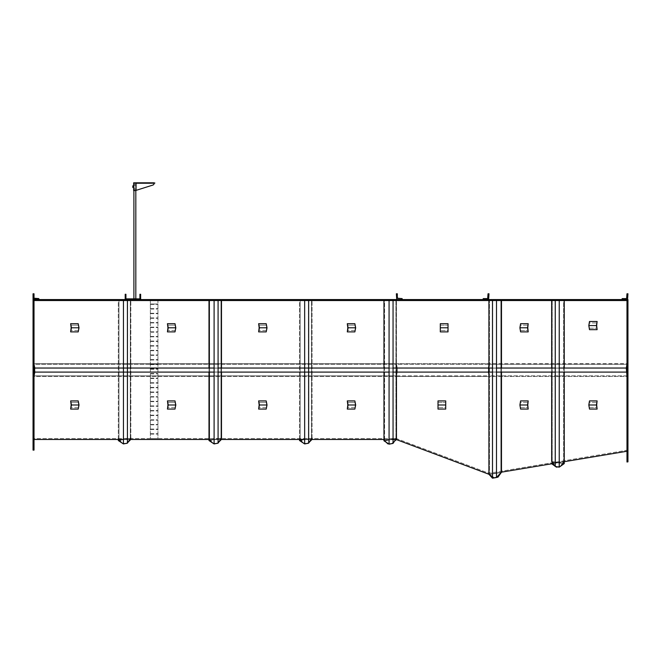 <?xml version="1.0" encoding="UTF-8"?>
<svg xmlns="http://www.w3.org/2000/svg" width="661" height="661" viewBox="0 0 661 661"><rect width="100%" height="100%" fill="white"/><g stroke="black" fill="none" stroke-linecap="round" stroke-linejoin="round"><path stroke-width="0.5" stroke-dasharray="3.31 2.48" d="M167.44 323.7L175.008 323.7L175.818 327.79L175.008 331.888L175.008 330.426L167.44 330.426L167.96 327.79L175.529 327.79L167.96 327.79L167.44 325.162L175.008 325.162L175.529 327.79L175.008 330.426L167.44 330.426L167.44 331.888L168.249 327.79L167.44 323.7L167.44 325.162L175.008 325.162L175.529 327.79L175.008 331.888L167.44 331.888M519.91 327.79L520.587 331.888L520.149 327.79L527.767 327.79L520.149 327.79L520.587 325.162L528.197 325.162L520.587 325.162L520.149 327.79L520.587 330.426L528.197 330.426L520.587 330.426L520.587 331.888L528.197 331.888L527.767 327.79L528.197 323.7L520.587 323.7L519.91 327.79L527.528 327.79L528.197 323.7M175.818 327.79L168.249 327.79M528.197 331.888L527.528 327.79M354.866 407.622L347.298 407.622L354.866 407.622L355.387 404.986L347.818 404.986L355.387 404.986L354.866 402.359L347.298 402.359L354.866 402.359L355.387 404.986L354.866 407.622M354.866 400.897L354.866 402.359L354.866 400.897L347.298 400.897L347.818 404.986L347.298 409.085L354.866 409.085L355.676 404.986L354.866 400.897M519.91 404.986L520.587 409.085L520.149 404.986L527.767 404.986L520.149 404.986L520.587 402.359L528.197 402.359L520.587 402.359L520.149 404.986L520.587 407.622L528.197 407.622L520.587 407.622L520.587 409.085L528.197 409.085L527.767 404.986L528.197 400.897L520.587 400.897L519.91 404.986L527.528 404.986L528.197 400.897M347.298 409.085L348.107 404.986L355.676 404.986M348.107 404.986L347.298 400.897M528.197 409.085L527.528 404.986M440.309 327.79L440.309 331.888L440.309 327.79L448.026 327.79L440.309 327.79L448.026 327.79L448.026 323.7L448.026 325.162L440.309 325.162L440.309 327.79L440.309 323.7L440.309 325.162L448.026 325.162L448.026 330.426L440.309 330.426L448.026 330.426L448.026 323.7L440.309 323.7L440.309 331.888L448.026 331.888L448.026 327.79M488.611 299.573L489 293.781L488.033 293.781L487.653 298.607L483.208 298.607L483.208 299.573L627.95 299.573L489 299.573L627.95 299.573L627.95 450.108L489 473.268L396.36 438.532L33.05 438.532L396.36 438.532L489 473.268L627.95 450.108L627.95 299.573L627.95 461.849L626.983 462.006L626.983 300.54L488.041 300.54L488.041 299.573L33.05 299.573L396.36 299.573L33.05 299.573L33.05 450.108L34.017 450.108L34.017 300.54L397.509 300.54L397.509 299.573L396.749 299.573L402.152 299.573L402.152 298.607L397.715 298.607L397.327 293.781L396.36 293.781L396.749 299.573M488.041 300.54L397.509 300.54M489 299.573L396.36 299.573L489 299.573L489 473.268L489 299.573M396.36 438.532L396.36 299.573L396.36 438.532M34.017 439.491L34.017 300.54L34.017 439.491L396.187 439.491L391.849 443.837L387.784 443.837L383.446 439.491L396.46 439.598L396.46 300.54L488.917 300.54L396.46 300.54L396.46 438.276L393.055 443.391L389.073 444.184L383.967 440.78L396.46 438.276L383.967 440.78L383.967 300.54L389.073 300.54L389.073 444.184M626.983 451.248L626.983 300.54L488.917 300.54L626.983 300.54L626.983 451.248L488.917 474.259L501.484 472.169L501.492 300.54L488.917 300.54L501.492 300.54L488.917 300.54L488.917 474.259L396.46 439.598M396.46 372.102L488.917 372.102L488.917 363.699L488.917 376.2L488.917 363.938L488.917 368.037L396.46 368.037L396.46 376.2L396.46 363.938L396.46 376.44L396.46 368.037M551.737 463.791L564.238 461.708M123.442 439.491L129.853 439.491L118.84 439.491L122.698 443.357L126.391 443.357M130.415 439.491L126.557 443.357L122.698 443.357L118.84 439.491L130.754 439.491M208.992 439.491L220.51 439.491L209.446 439.491L213.305 443.357L217.048 443.357M221.03 439.491L217.163 443.357L213.305 443.357L209.446 439.491L221.369 439.491M304.663 439.491L311.075 439.491L300.061 439.491L303.92 443.357L307.613 443.357M311.637 439.491L307.778 443.357L303.92 443.357L300.061 439.491L311.975 439.491M383.967 439.491L395.65 439.491L383.967 439.491M34.017 293.781L33.05 293.781L33.05 299.185L38.842 299.573L38.842 298.607L34.017 298.227L34.017 293.781M622.158 298.607L622.158 299.573L627.562 299.573L627.95 293.781L626.983 293.781L626.595 298.607L622.158 298.607M397.22 368.136L34.777 368.136L34.017 375.861L34.017 364.277L34.777 368.136L397.22 368.136L397.22 371.994L34.777 371.994L397.22 371.994L396.46 375.861L34.017 375.861L34.017 364.277L396.46 364.277L397.22 368.136L396.46 375.861L396.46 364.277L396.46 375.861L396.46 364.277L397.22 368.136M34.017 376.2L34.017 363.938M397.269 368.037L397.269 372.102L396.41 376.44L33.967 376.44L33.967 363.699L34.818 368.037L33.967 376.44L396.41 376.44L396.41 363.699L33.967 363.699L396.41 363.699L397.269 368.037L397.269 372.102L396.41 376.44L396.41 363.699L397.269 368.037L34.818 368.037M393.055 372.102L389.073 372.102M218.08 372.102L214.098 372.102M393.055 368.037L389.073 368.037M218.08 368.037L214.098 368.037M626.983 375.861L488.917 375.861L488.917 364.277L396.46 364.277L396.46 368.136L488.917 368.136L488.917 375.861L488.917 364.277L488.281 368.136L626.347 368.136L488.281 368.136L488.917 375.861L626.983 375.861L626.983 364.277L626.347 368.136L626.983 375.861L626.983 364.277L488.917 364.277L488.917 375.861L488.917 364.277L488.917 368.136L396.46 368.136L396.46 375.861L396.46 364.277L34.017 364.277M488.917 371.994L396.46 371.994L488.917 371.994M626.983 364.277L488.917 364.277L488.281 371.994L626.347 371.994L488.281 371.994L488.917 375.861L34.017 375.861M396.46 376.44L488.917 376.44L396.46 376.44L396.46 363.699L488.917 363.699L396.46 363.699M488.248 372.102L488.958 376.44L488.958 363.699L488.248 368.037L488.958 376.44L488.958 363.699L488.248 372.102L626.314 372.102L627.025 376.44L488.958 376.44L627.025 376.44L627.025 363.699L488.958 363.699L626.983 363.938M626.983 376.2L627.025 363.699L626.314 368.037L488.248 368.037M559.239 372.102L555.24 372.102M496.494 372.102L492.486 372.102M559.239 368.037L555.24 368.037M496.494 368.037L492.486 368.037M397.269 372.102L34.818 372.102M488.917 364.277L396.46 364.277L396.46 375.861L488.917 375.861L488.917 364.277M488.917 376.44L488.917 363.699M626.314 368.037L626.314 372.102M214.147 443.688L217.932 442.928L217.932 300.54L209.611 300.54L220.964 300.54L209.611 300.54L220.964 300.54L217.932 300.54L217.932 442.928L220.964 438.383L220.964 300.54L220.964 438.383L209.611 440.664L209.611 300.54L209.611 440.664L214.147 443.688L214.147 300.54L214.147 443.688L209.611 440.664L220.964 438.383L217.932 442.928L214.147 443.688M208.992 372.102L208.992 368.037M214.098 300.54L221.485 300.54L208.992 300.54L221.485 300.54L214.098 300.54L214.098 443.944L208.992 440.54L208.992 300.54M221.485 372.102L221.485 368.037M218.08 300.54L218.08 443.151L221.485 438.036L208.992 440.54L221.485 438.036L221.485 300.54M221.609 439.251L208.868 439.251L221.609 439.251L217.271 443.597L213.206 443.597L208.868 439.251L212.47 442.862M217.626 443.242L218.808 442.052M213.577 443.597L215.841 443.597M217.196 443.324L219.493 441.036M218.08 443.151L214.098 443.944M392.907 443.167L389.122 443.928L384.578 440.904L395.939 438.631L392.907 443.167L395.939 438.631L384.578 440.904L389.122 443.928L392.907 443.167L392.907 300.54L395.939 300.54L384.578 300.54L392.907 300.54L392.907 443.167M389.122 300.54L389.122 443.928L389.122 300.54L395.939 300.54L395.939 438.631L395.939 300.54L384.578 300.54L384.578 440.904L384.578 300.54L389.122 300.54M389.073 300.54L396.46 300.54L383.967 300.54L393.055 300.54L393.055 443.391M392.105 443.581L394.567 441.11M383.967 440.011L386.264 442.316M388.552 443.837L390.816 443.837M388.189 443.597L391.75 443.597L387.883 443.597L384.024 439.739L395.609 439.739L391.75 443.597L395.253 440.094M395.485 439.739L384.024 439.739L387.288 442.994M396.46 363.938L396.46 376.2M393.055 300.54L383.967 300.54M383.967 368.037L383.967 372.102M559.181 466.906L563.626 463.733L552.199 461.832L555.372 466.269L559.181 466.906L555.372 466.269L552.199 461.832L563.626 463.733L559.181 466.906L559.181 300.54L563.626 300.54L563.626 463.733L563.626 300.54L552.199 300.54L552.199 461.832L552.199 300.54L555.372 300.54L555.372 466.269L555.372 300.54L559.181 300.54L559.181 466.906M555.24 300.54L564.238 300.54L551.671 300.54L555.24 300.54L555.24 466.492L551.671 461.494L564.238 463.592L551.671 461.494L551.671 300.54L559.239 300.54L559.239 467.162L555.24 466.492M564.238 368.037L564.238 372.102M551.671 368.037L551.671 372.102M560.751 466.079L564.031 461.494L560.462 466.492L556.455 467.162L551.456 463.592L564.031 461.494L552.984 463.336M554.943 466.079L555.604 466.559M557.851 466.93L560.09 466.559M554.505 465.476L556.149 466.649M557.116 466.806L560.321 466.269L563.494 461.832L560.321 466.269L556.512 466.906L552.075 463.733M555.372 300.54L563.626 300.54L555.372 300.54M559.239 300.54L564.238 300.54L564.238 463.592L559.239 467.162M564.238 300.54L551.671 300.54M500.873 300.54L500.873 472.524L496.428 477.283L492.619 477.92L489.454 474.424L500.873 472.524L496.428 477.283L496.436 300.54L489.454 300.54L500.873 300.54L489.454 300.54L489.454 474.424L500.873 472.524L500.873 300.54L496.436 300.54L496.428 477.283L492.619 477.92L492.627 300.54L492.619 477.92L489.454 474.424L489.454 300.54M496.485 477.523L492.486 478.192L488.917 474.259L501.484 472.169L496.485 477.523L496.494 300.54M501.492 372.102L501.492 368.037M501.484 472.169L488.917 474.259L488.917 300.54M492.486 478.192L492.486 300.54M494.023 477.564L497.824 476.936L500.997 472.491L489.578 474.391L494.023 477.564L496.898 477.085L494.023 477.564L489.578 474.391L494.023 477.564L489.578 474.391L500.997 472.491L489.578 474.391L500.997 472.491L497.824 476.936L494.023 477.564M497.964 477.151L501.534 472.161L488.966 474.251L493.965 477.82L497.964 477.151L501.534 472.161L488.966 474.251L493.965 477.82L497.964 477.151L493.965 477.82L488.966 474.251L501.534 472.161L497.964 477.151M500.402 473.334L500.997 472.491L500.402 473.334M123.491 443.688L127.276 442.928L127.276 300.54L118.947 300.54L130.3 300.54L118.947 300.54L130.3 300.54L127.276 300.54L127.276 442.928L130.3 438.383L130.3 300.54L130.3 438.383L118.947 440.664L118.947 300.54L118.947 440.664L123.491 443.688L123.491 300.54L123.491 443.688L118.947 440.664L130.3 438.383L127.276 442.928L123.491 443.688M118.327 439.491L118.327 300.54L130.828 300.54L118.327 300.54L130.828 300.54L118.327 300.54L118.327 440.54L130.828 438.036L130.828 300.54L130.828 438.036L118.327 440.54L123.442 443.944L123.442 300.54M304.713 443.688L308.497 442.928L308.497 300.54L300.168 300.54L311.521 300.54L300.168 300.54L311.521 300.54L308.497 300.54L308.497 442.928L311.521 438.383L311.521 300.54L311.521 438.383L300.168 440.664L300.168 300.54L300.168 440.664L304.713 443.688L304.713 300.54L304.713 443.688L300.168 440.664L311.521 438.383L308.497 442.928L304.713 443.688M299.549 439.491L299.549 300.54L312.05 300.54L299.549 300.54L312.05 300.54L299.549 300.54L299.549 440.54L312.05 438.036L312.05 300.54L312.05 438.036L299.549 440.54L304.663 443.944L304.663 300.54M131.002 439.251L118.253 439.251L131.002 439.251L126.656 443.597L122.599 443.597L118.253 439.251L121.954 442.953M127.028 443.225L128.052 442.192M122.921 443.597L125.185 443.597M126.598 443.316L128.738 441.176M130.828 438.036L127.424 443.151L127.424 300.54M127.424 443.151L123.442 443.944M312.223 439.251L299.474 439.251L312.223 439.251L307.877 443.597L303.82 443.597L299.474 439.251L303.176 442.953M308.249 443.225L309.282 442.192M304.143 443.597L306.407 443.597M307.819 443.316L309.959 441.176M312.05 438.036L308.646 443.151L308.646 300.54M308.646 443.151L304.663 443.944M496.626 477.374L493.965 477.82L488.966 474.251L501.534 472.161M438.003 404.986L438.003 409.085L438.003 404.986L445.721 404.986L438.003 404.986L445.721 404.986L445.721 400.897L445.721 402.359L438.003 402.359L438.003 404.986L438.003 400.897L438.003 402.359L445.721 402.359L445.721 407.622L438.003 407.622L445.721 407.622L445.721 400.897L438.003 400.897L438.003 409.085L445.721 409.085L445.721 404.986M150.361 304.01L150.361 438.532L157.938 438.532L157.938 299.573L150.361 299.573L150.361 304.01L157.929 304.01L150.361 304.01M150.361 299.573L150.369 438.532L157.938 438.532L157.938 299.573L150.369 299.573M150.361 434.087L157.929 434.087L150.361 434.087M150.361 433.707L157.929 433.707L150.361 433.707M150.361 429.46L157.929 429.46L150.361 429.46M150.361 429.072L157.929 429.072L150.361 429.072M150.361 424.825L157.929 424.825L150.361 424.825M150.361 424.445L157.929 424.445L150.361 424.445M150.361 420.198L157.929 420.198L150.361 420.198M150.361 419.809L157.929 419.809L150.361 419.809M150.361 415.562L157.929 415.562L150.361 415.562M150.361 415.174L157.929 415.174L150.361 415.174M150.361 410.935L157.929 410.935L150.361 410.935M150.361 410.547L157.929 410.547L150.361 410.547M150.361 406.3L157.929 406.3L150.361 406.3M150.361 405.912L157.929 405.912L150.361 405.912M150.361 401.665L157.929 401.665L150.361 401.665M150.361 401.285L157.929 401.285L150.361 401.285M150.361 397.038L157.929 397.038L150.361 397.038M150.361 396.65L157.929 396.65L150.361 396.65M150.361 392.403L157.929 392.403L150.361 392.403M150.361 392.014L157.929 392.014L150.361 392.014M150.361 387.776L157.929 387.776L150.361 387.776M150.361 387.387L157.929 387.387L150.361 387.387M150.361 383.14L157.929 383.14L150.361 383.14M150.361 382.752L157.929 382.752L150.361 382.752M150.361 378.505L157.929 378.505L150.361 378.505M150.361 378.125L157.929 378.125L150.361 378.125M150.361 373.878L157.929 373.878L150.361 373.878M150.361 373.49L157.929 373.49L150.361 373.49M150.361 369.243L157.929 369.243L150.361 369.243M150.361 368.863L157.929 368.863L150.361 368.863M150.361 364.616L157.929 364.616L150.361 364.616M150.361 364.228L157.929 364.228L150.361 364.228M150.361 359.981L157.929 359.981L150.361 359.981M150.361 359.592L157.929 359.592L150.361 359.592M150.361 355.354L157.929 355.354L150.361 355.354M150.361 354.965L157.929 354.965L150.361 354.965M150.361 350.718L157.929 350.718L150.361 350.718M150.361 350.33L157.929 350.33L150.361 350.33M150.361 346.083L157.929 346.083L150.361 346.083M150.361 345.703L157.929 345.703L150.361 345.703M150.361 341.456L157.929 341.456L150.361 341.456M150.361 341.068L157.929 341.068L150.361 341.068M150.361 336.821L157.929 336.821L150.361 336.821M150.361 336.432L157.929 336.432L150.361 336.432M150.361 332.194L157.929 332.194L150.361 332.194M150.361 331.805L157.929 331.805L150.361 331.805M150.361 327.559L157.929 327.559L150.361 327.559M150.361 327.17L157.929 327.17L150.361 327.17M150.361 322.923L157.929 322.923L150.361 322.923M150.361 322.543L157.929 322.543L150.361 322.543M150.361 318.296L157.929 318.296L150.361 318.296M150.361 317.908L157.929 317.908L150.361 317.908M150.361 313.661L157.929 313.661L150.361 313.661M150.361 313.281L157.929 313.281L150.361 313.281M150.361 309.034L157.929 309.034L150.361 309.034M150.361 308.646L157.929 308.646L150.361 308.646M150.361 304.399L157.929 304.399L150.361 304.399M266.209 330.426L258.641 330.426L266.209 330.426L266.73 327.79L259.162 327.79L266.73 327.79L266.209 325.162L258.641 325.162L266.209 325.162L266.73 327.79L266.209 330.426M266.209 323.7L266.209 325.162L266.209 323.7L258.641 323.7L259.162 327.79L258.641 331.888L266.209 331.888L267.019 327.79L266.209 323.7M175.008 407.622L167.44 407.622L175.008 407.622L175.529 404.986L167.96 404.986L175.529 404.986L175.008 402.359L167.44 402.359L175.008 402.359L175.529 404.986L175.008 407.622M175.008 400.897L175.008 402.359L175.008 400.897L167.44 400.897L167.96 404.986L167.44 409.085L175.008 409.085L175.818 404.986L175.008 400.897M588.819 325.576L589.488 329.674L589.058 325.576L596.668 325.576L589.058 325.576L589.488 322.948L597.106 322.948L589.488 322.948L589.058 325.576L589.488 328.203L597.106 328.203L589.488 328.203L589.488 329.674L597.106 329.674L596.668 325.576L597.106 321.486L589.488 321.486L588.819 325.576L596.429 325.576L597.106 321.486M588.819 404.986L589.488 409.085L589.058 404.986L596.668 404.986L589.058 404.986L589.488 402.359L597.106 402.359L589.488 402.359L589.058 404.986L589.488 407.622L597.106 407.622L589.488 407.622L589.488 409.085L597.106 409.085L596.668 404.986L597.106 400.897L589.488 400.897L588.819 404.986L596.429 404.986L597.106 400.897M167.44 409.085L168.249 404.986L175.818 404.986M168.249 404.986L167.44 400.897M258.641 331.888L259.451 327.79L267.019 327.79M259.451 327.79L258.641 323.7M597.106 409.085L596.429 404.986M597.106 329.674L596.429 325.576M78.213 330.426L70.644 330.426L78.213 330.426L78.725 327.79L71.157 327.79L78.725 327.79L78.213 325.162L70.644 325.162L78.213 325.162L78.725 327.79L78.213 330.426M78.213 323.7L78.213 325.162L78.213 323.7L70.644 323.7L71.157 327.79L70.644 331.888L78.213 331.888L79.014 327.79L78.213 323.7M78.213 407.622L70.644 407.622L78.213 407.622L78.725 404.986L71.157 404.986L78.725 404.986L78.213 402.359L70.644 402.359L78.213 402.359L78.725 404.986L78.213 407.622M78.213 400.897L78.213 402.359L78.213 400.897L70.644 400.897L71.157 404.986L70.644 409.085L78.213 409.085L79.014 404.986L78.213 400.897M70.644 409.085L71.446 404.986L79.014 404.986M71.446 404.986L70.644 400.897M70.644 331.888L71.446 327.79L79.014 327.79M71.446 327.79L70.644 323.7M354.866 330.426L347.298 330.426L354.866 330.426L355.387 327.79L347.818 327.79L355.387 327.79L354.866 325.162L347.298 325.162L354.866 325.162L355.387 327.79L354.866 330.426M354.866 323.7L354.866 325.162L354.866 323.7L347.298 323.7L347.818 327.79L347.298 331.888L354.866 331.888L355.676 327.79L354.866 323.7M266.209 407.622L258.641 407.622L266.209 407.622L266.73 404.986L259.162 404.986L266.73 404.986L266.209 402.359L258.641 402.359L266.209 402.359L266.73 404.986L266.209 407.622M266.209 400.897L266.209 402.359L266.209 400.897L258.641 400.897L259.162 404.986L258.641 409.085L266.209 409.085L267.019 404.986L266.209 400.897M258.641 409.085L259.451 404.986L267.019 404.986M259.451 404.986L258.641 400.897M347.298 331.888L348.107 327.79L355.676 327.79M348.107 327.79L347.298 323.7M138.719 298.855L127.135 298.855M135.67 298.623L134.026 298.623L135.67 298.623L135.687 182.808L134.026 182.808L135.687 182.808M135.802 182.808L133.894 182.808L135.802 182.808M133.91 298.623L135.819 298.623L133.91 298.623M132.778 187.146L132.778 186.187L132.778 187.146L132.778 186.187L132.778 187.146L133.646 187.146L133.646 186.187L133.786 187.146L133.786 186.187L133.646 187.509M132.869 185.824L132.778 186.245L133.646 185.824L133.58 187.055L133.58 186.278L132.844 186.278L132.844 187.055L132.778 186.187M133.555 185.824L133.646 186.245L133.646 185.824M132.869 186.666L132.778 187.088L132.778 186.245L133.555 186.666M132.869 187.509L132.778 187.088L133.555 187.509M133.786 190.525L135.926 190.525L133.786 190.525L133.786 182.808L135.926 182.808L133.786 182.808M135.926 190.525L135.926 182.808M136.059 190.376L134.852 190.756L134.852 183.229L136.059 182.808L133.646 182.808M134.852 182.808L136.059 182.808L134.852 182.808M136.059 190.525L133.646 190.525M134.852 190.756L152.774 185.08A1.933 1.867 90 0 0 154.096 183.229L154.914 182.808L134.852 183.039M134.794 190.756L134.794 183.229L135.298 182.808L154.914 183.039M139.917 294.269L140.644 294.269L140.644 299.573L125.202 299.573L125.202 294.269L125.929 294.269L125.929 298.855L139.917 298.855L139.917 294.269M140.644 299.573L125.202 299.573M136.059 183.229L154.153 183.229M133.894 182.808L133.894 190.525M135.819 182.808L135.819 190.525M134.026 182.808L134.026 298.623"/><path stroke-width="0.99" d="M175.818 327.79L175.008 331.888L167.44 331.888L167.96 327.79L167.44 323.7L175.008 323.7L175.818 327.79L168.249 327.79L167.44 323.7M167.44 331.888L168.249 327.79M519.91 327.79L520.587 331.888L528.197 331.888L527.767 327.79L528.197 323.7L520.587 323.7L519.91 327.79L527.528 327.79L528.197 323.7M528.197 331.888L527.528 327.79M355.676 404.986L354.866 409.085L347.298 409.085L347.818 404.986L347.298 400.897L354.866 400.897L355.676 404.986L348.107 404.986L347.298 400.897M347.298 409.085L348.107 404.986M519.91 404.986L520.587 409.085L528.197 409.085L527.767 404.986L528.197 400.897L520.587 400.897L519.91 404.986L527.528 404.986L528.197 400.897M528.197 409.085L527.528 404.986M448.026 327.79L448.026 331.888L440.309 331.888L440.309 323.7L448.026 323.7L448.026 327.79L440.309 327.79M396.749 299.573L396.36 293.781L397.327 293.781L397.327 298.227L402.152 298.607L402.152 299.573L33.05 299.573L33.05 450.108L34.017 450.108L34.017 300.54L397.509 300.54L397.509 299.573L627.95 299.573L627.95 461.849L626.983 462.006L626.983 300.54L488.041 300.54L488.041 299.573L483.208 299.573L483.208 298.607L487.653 298.607L488.033 293.781L489 293.781L488.611 299.573M397.509 300.54L488.041 300.54M396.46 376.44L396.46 439.598L488.917 474.268L488.917 372.102L396.46 372.102M396.46 368.037L488.917 368.037L488.917 300.54L492.486 300.54L492.486 478.192L488.917 474.259L488.917 376.44M501.492 372.102L501.484 472.169L551.737 463.791M552.075 463.733L553.141 463.559L552.075 463.733L554.505 465.476M564.238 461.708L626.983 451.248M34.017 439.491L123.442 439.491M129.853 439.491L130.415 439.491L129.853 439.491M130.754 439.491L208.992 439.491M220.51 439.491L221.03 439.491L220.51 439.491M221.369 439.491L304.663 439.491M311.075 439.491L311.637 439.491L311.075 439.491M311.975 439.491L383.967 439.491L383.446 439.491L383.967 440.011M395.65 439.491L396.187 439.491L395.65 439.491M396.46 439.598L394.567 441.11M34.017 293.781L33.05 293.781L33.05 299.185L38.842 299.573L38.842 298.607L34.017 298.227L34.017 293.781M622.158 298.607L622.158 299.573L627.562 299.573L627.95 293.781L626.983 293.781L626.595 298.607L622.158 298.607M34.017 364.277L34.777 368.136L34.017 375.861M214.098 372.102L34.818 372.102L34.017 376.2M397.269 372.102L393.055 372.102M389.073 372.102L218.08 372.102M34.017 363.938L34.818 372.102M397.269 368.037L393.055 368.037M389.073 368.037L218.08 368.037M214.098 368.037L34.818 368.037M488.917 363.699L488.917 300.54M626.983 364.277L626.347 368.136L626.983 375.861M626.983 363.938L626.314 368.037L626.983 376.2M626.314 372.102L559.239 372.102M555.24 372.102L496.494 372.102M492.486 372.102L488.248 372.102M626.314 368.037L559.239 368.037M555.24 368.037L496.494 368.037M492.486 368.037L488.248 368.037M214.098 300.54L214.098 443.944L208.992 440.54L208.992 372.102M208.992 368.037L208.992 300.54M214.098 443.944L218.08 443.151L221.485 438.036L221.485 372.102M221.485 368.037L221.485 300.54M218.08 443.151L218.08 300.54M212.47 442.862L213.577 443.597M215.841 443.597L217.626 443.242M218.808 442.052L221.609 439.251M219.493 441.036L221.03 439.491M390.816 443.837L392.105 443.581M386.264 442.316L387.784 443.837L388.552 443.837M387.288 442.994L388.189 443.597M393.055 300.54L393.055 443.391L396.46 438.276L396.46 376.2M383.967 300.54L383.967 368.037M383.967 372.102L383.967 440.78L389.073 444.184L393.055 443.391M389.073 300.54L389.073 444.184M555.24 300.54L555.24 466.492L559.239 467.162L564.238 463.592L564.238 372.102M559.239 300.54L559.239 467.162M564.238 300.54L564.238 368.037M551.671 300.54L551.671 368.037M551.671 372.102L551.671 461.494L555.24 466.492M552.984 463.336L551.456 463.592L554.943 466.079M555.604 466.559L556.455 467.162L557.851 466.93M560.09 466.559L560.751 466.079M556.149 466.649L557.116 466.806M500.873 300.54L489.454 300.54M501.492 368.037L501.492 300.54L492.486 300.54M501.484 472.169L496.485 477.523L496.494 300.54M496.485 477.523L492.486 478.192M496.898 477.085L497.824 476.936L500.402 473.334L497.824 476.936L496.898 477.085M123.442 300.54L123.442 443.944L118.327 440.54L118.327 439.491M123.442 443.944L127.424 443.151L127.424 300.54M127.424 443.151L130.828 438.036M304.663 300.54L304.663 443.944L299.549 440.54L299.549 439.491M304.663 443.944L308.646 443.151L308.646 300.54M308.646 443.151L312.05 438.036M121.954 442.953L122.921 443.597M125.185 443.597L127.028 443.225M128.052 442.192L131.002 439.251M128.738 441.176L130.415 439.491M303.176 442.953L304.143 443.597M306.407 443.597L308.249 443.225M309.282 442.192L312.223 439.251M309.959 441.176L311.637 439.491M501.534 472.161L497.964 477.151L496.626 477.374M445.721 404.986L445.721 409.085L438.003 409.085L438.003 400.897L445.721 400.897L445.721 404.986L438.003 404.986M267.019 327.79L266.209 331.888L258.641 331.888L259.162 327.79L258.641 323.7L266.209 323.7L267.019 327.79L259.451 327.79L258.641 323.7M258.641 331.888L259.451 327.79M175.818 404.986L175.008 409.085L167.44 409.085L167.96 404.986L167.44 400.897L175.008 400.897L175.818 404.986L168.249 404.986L167.44 400.897M167.44 409.085L168.249 404.986M588.819 325.576L589.488 329.674L597.106 329.674L596.668 325.576L597.106 321.486L589.488 321.486L588.819 325.576L596.429 325.576L597.106 321.486M597.106 329.674L596.429 325.576M588.819 404.986L589.488 409.085L597.106 409.085L596.668 404.986L597.106 400.897L589.488 400.897L588.819 404.986L596.429 404.986L597.106 400.897M597.106 409.085L596.429 404.986M79.014 327.79L78.213 331.888L70.644 331.888L71.157 327.79L70.644 323.7L78.213 323.7L79.014 327.79L71.446 327.79L70.644 323.7M70.644 331.888L71.446 327.79M79.014 404.986L78.213 409.085L70.644 409.085L71.157 404.986L70.644 400.897L78.213 400.897L79.014 404.986L71.446 404.986L70.644 400.897M70.644 409.085L71.446 404.986M355.676 327.79L354.866 331.888L347.298 331.888L347.818 327.79L347.298 323.7L354.866 323.7L355.676 327.79L348.107 327.79L347.298 323.7M347.298 331.888L348.107 327.79M267.019 404.986L266.209 409.085L258.641 409.085L259.162 404.986L258.641 400.897L266.209 400.897L267.019 404.986L259.451 404.986L258.641 400.897M258.641 409.085L259.451 404.986M138.719 298.855L127.135 298.855M132.869 187.509L132.778 187.088L133.646 187.509L133.646 182.808L154.153 182.808M133.555 187.509L133.646 185.824M132.869 186.666L132.778 187.088L133.555 186.666M132.869 185.824L132.778 186.245L133.555 185.824M133.646 186.187L133.646 187.146M133.646 187.509L133.646 190.525L136.059 190.525L136.059 183.039M136.059 190.376L152.831 185.08A1.933 1.867 90 0 0 154.153 183.229L154.914 183.039M154.153 183.039L134.852 182.808M125.202 299.573L125.202 294.269L125.929 294.269L125.929 298.855L139.917 298.855L139.917 294.269L140.644 294.269L140.644 299.573M136.059 183.229L154.153 183.229M133.894 190.525L133.894 298.623M135.819 190.525L135.819 298.623"/></g></svg>
